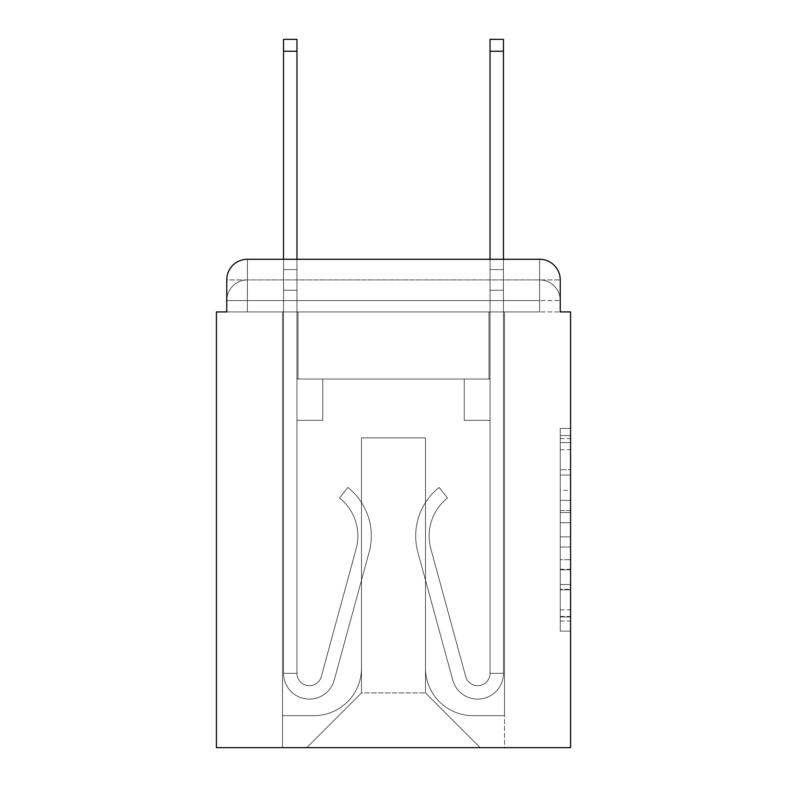 <?xml version="1.0" encoding="UTF-8"?>
<svg xmlns="http://www.w3.org/2000/svg" width="787" height="787" viewBox="0 0 787 787"><rect width="100%" height="100%" fill="white"/><g stroke="black" fill="none" stroke-linecap="round" stroke-linejoin="round"><path stroke-width="0.59" stroke-dasharray="3.94 2.95" d="M560.246 490.262L560.246 522.696L570.575 522.696L570.575 621.002L570.575 438.575L570.575 522.696L560.246 522.696L560.246 435.536L560.246 631.135L560.246 428.443L560.246 616.949L570.575 616.949L560.246 616.949L570.575 616.949L560.246 616.949L560.246 584.515L560.246 631.135L570.575 631.135L570.575 428.443L570.575 616.447L570.575 536.882L560.246 536.882L570.575 536.882L570.575 584.515L570.575 442.628L560.246 442.628L570.575 442.628L570.575 631.135L570.575 438.575L570.575 631.135L560.246 631.135L560.246 428.443L570.575 428.443L570.575 438.575L570.575 428.443L570.575 438.575L570.575 428.443L570.575 435.536L570.575 428.443L560.246 428.443L560.246 442.628L570.575 442.628L560.246 442.628L560.246 490.262L570.575 490.262M247.403 311.927L226.754 311.927L226.754 300.575L539.597 300.575L226.754 300.575L247.403 300.575L247.403 279.926L539.597 279.926L247.403 279.926L539.597 279.926L539.597 300.575L560.246 300.575L539.597 300.575L539.597 279.926L539.597 300.575L560.246 300.575L539.597 300.575L560.246 300.575L539.597 300.575L560.246 300.575L539.597 300.575L560.246 300.575L539.597 300.575L560.246 300.575L539.597 300.575L560.246 300.575L539.597 300.575L560.246 300.575L539.597 300.575L560.246 300.575L539.597 300.575L560.246 300.575L539.597 300.575L560.246 300.575L539.597 300.575L560.246 300.575L539.597 300.575L539.597 279.926L539.597 300.575L539.597 279.926L539.597 300.575L539.597 279.926L539.597 300.575L539.597 279.926L539.597 300.575L539.597 279.926L539.597 300.575L539.597 279.926L539.597 300.575L539.597 279.926L539.597 300.575L539.597 279.926L539.597 300.575L539.597 279.926L539.597 300.575L539.597 279.926L539.597 300.575L539.597 279.926L560.246 279.926L226.754 279.926A20.649 20.649 0 0 1 247.403 259.277A20.649 20.649 0 0 0 226.754 279.926L247.403 279.926A20.649 20.649 0 0 0 226.754 300.575L247.403 300.575L247.403 279.926A20.649 20.649 0 0 0 226.754 300.575L247.403 300.575L226.754 300.575L247.403 300.575L226.754 300.575L247.403 300.575L226.754 300.575L247.403 300.575L226.754 300.575L247.403 300.575L226.754 300.575L247.403 300.575L226.754 300.575L247.403 300.575L226.754 300.575L247.403 300.575L226.754 300.575L247.403 300.575L226.754 300.575L226.754 311.927L226.754 300.575L226.754 311.927L226.754 300.575L226.754 311.927L226.754 300.575L226.754 311.927L226.754 300.575L226.754 311.927L226.754 300.575L226.754 311.927L216.425 311.927L216.425 747.65L570.575 747.65L570.575 311.927L560.246 311.927L560.246 279.926A20.649 20.649 0 0 0 539.597 259.277L247.403 259.277A20.649 20.649 0 0 0 226.754 279.926L226.754 311.927L539.597 311.927L247.403 311.927L539.597 311.927L247.403 311.927L539.597 311.927L247.403 311.927L539.597 311.927L247.403 311.927L539.597 311.927L247.403 311.927L539.597 311.927L247.403 311.927L539.597 311.927L247.403 311.927L539.597 311.927L247.403 311.927L539.597 311.927L247.403 311.927L539.597 311.927L247.403 311.927L539.597 311.927L247.403 311.927L539.597 311.927L247.403 311.927L539.597 311.927L247.403 311.927L247.403 300.575L226.754 300.575L247.403 300.575L247.403 279.926A20.649 20.649 0 0 0 226.754 300.575A20.649 20.649 0 0 1 247.403 279.926A20.649 20.649 0 0 0 226.754 300.575A20.649 20.649 0 0 1 247.403 279.926A20.649 20.649 0 0 0 226.754 300.575A20.649 20.649 0 0 1 247.403 279.926A20.649 20.649 0 0 0 226.754 300.575A20.649 20.649 0 0 1 247.403 279.926A20.649 20.649 0 0 0 226.754 300.575A20.649 20.649 0 0 1 247.403 279.926L247.403 311.927L247.403 279.926L247.403 311.927L247.403 279.926L247.403 311.927L247.403 300.575L247.403 311.927L247.403 300.575L247.403 311.927L247.403 300.575L247.403 311.927L247.403 300.575L247.403 311.927L247.403 300.575L247.403 311.927L247.403 300.575L247.403 311.927L247.403 300.575L247.403 311.927L247.403 300.575L247.403 311.927L247.403 300.575L247.403 311.927L247.403 300.575L247.403 311.927L226.754 311.927L247.403 311.927M570.575 510.537L570.575 500.404L570.575 510.537L560.246 510.537L560.246 469.741L560.246 589.837L560.246 559.685L570.575 559.685L560.246 559.685L560.246 631.135L570.575 631.135L560.246 631.135L570.575 631.135L560.246 631.135L560.246 428.443L570.575 428.443L560.246 428.443L570.575 428.443L560.246 428.443L560.246 510.537L570.575 510.537M283.536 259.277L296.965 259.277L296.965 269.597L296.965 39.35L296.965 379.049L322.768 379.049L296.965 379.049L322.768 379.049L296.965 379.049L296.965 673.308A12.385 12.385 0 0 0 321.303 676.574A12.385 12.385 0 0 1 296.965 673.308A12.385 12.385 0 0 0 321.303 676.574L356.167 548.755A48.528 48.528 0 0 0 339.512 497.974A48.528 48.528 0 0 1 356.167 548.755A48.528 48.528 0 0 0 339.512 497.974L347.864 487.458A61.947 61.947 0 0 1 369.113 552.287L334.249 680.106A25.814 25.814 0 0 1 283.536 673.308L283.536 269.597L296.965 269.597L296.965 39.35L296.965 379.049L296.965 39.35L296.965 379.049L322.768 379.049L322.768 420.347L322.768 379.049L322.768 420.347L296.965 420.347L296.965 673.308L283.536 673.308L283.536 269.597L296.965 269.597L296.965 39.35L283.536 39.35L283.536 290.246L283.536 269.597L296.965 269.597L296.965 290.246L296.965 269.597L283.536 269.597L296.965 269.597L283.536 269.597L283.536 39.35L283.536 290.246L283.536 269.597L296.965 269.597L283.536 269.597L296.965 269.597L283.536 269.597L283.536 39.35L283.536 290.246L283.536 269.597L296.965 269.597L283.536 269.597L296.965 269.597L283.536 269.597L283.536 39.35L283.536 290.246L283.536 269.597L296.965 269.597L283.536 269.597L296.965 269.597L283.536 269.597L283.536 51.224L283.536 290.246L296.965 290.246L296.965 379.049L322.768 379.049L296.965 379.049L296.965 420.347L296.965 269.597L283.536 269.597L296.965 269.597L283.536 269.597L296.965 269.597L296.965 379.049L322.768 379.049L296.965 379.049L322.768 379.049L322.768 420.347L296.965 420.347L296.965 673.308L283.536 673.308L283.536 290.246L296.965 290.246L296.965 673.308A12.385 12.385 0 0 0 321.303 676.574L356.167 548.755A48.528 48.528 0 0 0 339.512 497.974L347.864 487.458A61.947 61.947 0 0 1 369.113 552.287L334.249 680.106A25.814 25.814 0 0 1 283.536 673.308L283.536 290.246L296.965 290.246L296.965 379.049L322.768 379.049L322.768 420.347L296.965 420.347L296.965 379.049L322.768 379.049L296.965 379.049L296.965 673.308A12.385 12.385 0 0 0 321.303 676.574A12.385 12.385 0 0 1 296.965 673.308L283.536 673.308L283.536 290.246L296.965 290.246L296.965 379.049L322.768 379.049L296.965 379.049L322.768 379.049L322.768 420.347L296.965 420.347L296.965 673.308L283.536 673.308L283.536 290.246L296.965 290.246L296.965 420.347L296.965 379.049L322.768 379.049L322.768 420.347L322.768 379.049L296.965 379.049L322.768 379.049L296.965 379.049L296.965 673.308A12.385 12.385 0 0 0 321.303 676.574L356.167 548.755A48.528 48.528 0 0 0 339.512 497.974A48.528 48.528 0 0 1 356.167 548.755A48.528 48.528 0 0 0 339.512 497.974L347.864 487.458A61.947 61.947 0 0 1 369.113 552.287L334.249 680.106A25.814 25.814 0 0 1 283.536 673.308L283.536 290.246L296.965 290.246L296.965 673.308A12.385 12.385 0 0 0 321.303 676.574L356.167 548.755A48.528 48.528 0 0 0 339.512 497.974L347.864 487.458A61.947 61.947 0 0 1 369.113 552.287L334.249 680.106A25.814 25.814 0 0 1 283.536 673.308L283.536 290.246L296.965 290.246L283.536 290.246L296.965 290.246L283.536 290.246L296.965 290.246L283.536 290.246L283.536 673.308L283.536 259.277M490.035 259.277L503.464 259.277L503.464 269.597L490.035 269.597L490.035 39.35L490.035 379.049L464.232 379.049L490.035 379.049L464.232 379.049L490.035 379.049L490.035 673.308A12.385 12.385 0 0 1 465.697 676.574A12.385 12.385 0 0 0 490.035 673.308A12.385 12.385 0 0 1 465.697 676.574L430.833 548.755A48.528 48.528 0 0 1 447.488 497.974A48.528 48.528 0 0 0 430.833 548.755A48.528 48.528 0 0 1 447.488 497.974L439.136 487.458A61.947 61.947 0 0 0 417.887 552.287L452.751 680.106A25.814 25.814 0 0 0 503.464 673.308L503.464 269.597L490.035 269.597L490.035 39.35L490.035 379.049L490.035 39.35L490.035 379.049L464.232 379.049L464.232 420.347L464.232 379.049L464.232 420.347L490.035 420.347L490.035 673.308L503.464 673.308L503.464 39.35L503.464 290.246L503.464 269.597L490.035 269.597L490.035 39.35L490.035 259.277M560.246 311.927L560.246 300.575L560.246 311.927L560.246 300.575L560.246 311.927L560.246 300.575L560.246 311.927L560.246 300.575L560.246 311.927L560.246 300.575L560.246 311.927L560.246 300.575L560.246 311.927L539.597 311.927L560.246 311.927L539.597 311.927L560.246 311.927L539.597 311.927L560.246 311.927L539.597 311.927L560.246 311.927L539.597 311.927L560.246 311.927L539.597 311.927L560.246 311.927L539.597 311.927L560.246 311.927L539.597 311.927L560.246 311.927L539.597 311.927L560.246 311.927L539.597 311.927L560.246 311.927L539.597 311.927L560.246 311.927L539.597 311.927L560.246 311.927L539.597 311.927L560.246 311.927L560.246 279.926A20.649 20.649 0 0 0 539.597 259.277L247.403 259.277L247.403 279.926L247.403 259.277A20.649 20.649 0 0 0 226.754 279.926L226.754 311.927M425.511 668.143A47.495 47.495 0 0 0 473.007 715.639A47.495 47.495 0 0 1 425.511 668.143L425.511 437.897L425.511 668.143A47.495 47.495 0 0 0 473.007 715.639L504.497 715.639L473.007 715.639A47.495 47.495 0 0 1 425.511 668.143L425.511 437.897L361.489 437.897L425.511 437.897L425.511 668.143A47.495 47.495 0 0 0 473.007 715.639L504.497 715.639L473.007 715.639A47.495 47.495 0 0 1 425.511 668.143L425.511 437.897L361.489 437.897L361.489 668.143L361.489 437.897L425.511 437.897L425.511 668.143A47.495 47.495 0 0 0 473.007 715.639L504.497 715.639L473.007 715.639A47.495 47.495 0 0 1 425.511 668.143L425.511 437.897L361.489 437.897L361.489 668.143A47.495 47.495 0 0 1 313.993 715.639A47.495 47.495 0 0 0 361.489 668.143L361.489 437.897L425.511 437.897L425.511 668.143A47.495 47.495 0 0 0 473.007 715.639L504.497 715.639L473.007 715.639A47.495 47.495 0 0 1 425.511 668.143L425.511 437.897L361.489 437.897L361.489 668.143A47.495 47.495 0 0 1 313.993 715.639L282.503 715.639L313.993 715.639A47.495 47.495 0 0 0 361.489 668.143L361.489 437.897L425.511 437.897L425.511 668.143A47.495 47.495 0 0 0 473.007 715.639L504.497 715.639L473.007 715.639A47.495 47.495 0 0 1 425.511 668.143L425.511 437.897L361.489 437.897L361.489 668.143A47.495 47.495 0 0 1 313.993 715.639L282.503 715.639L313.993 715.639A47.495 47.495 0 0 0 361.489 668.143L361.489 437.897L425.511 437.897L425.511 668.143A47.495 47.495 0 0 0 473.007 715.639L504.497 715.639L473.007 715.639A47.495 47.495 0 0 1 425.511 668.143L425.511 437.897L361.489 437.897L361.489 668.143A47.495 47.495 0 0 1 313.993 715.639L282.503 715.639L313.993 715.639A47.495 47.495 0 0 0 361.489 668.143L361.489 437.897L425.511 437.897L425.511 668.143A47.495 47.495 0 0 0 473.007 715.639L504.497 715.639L473.007 715.639A47.495 47.495 0 0 1 425.511 668.143L425.511 437.897L361.489 437.897L361.489 668.143A47.495 47.495 0 0 1 313.993 715.639L282.503 715.639L313.993 715.639A47.495 47.495 0 0 0 361.489 668.143L361.489 437.897L425.511 437.897L425.511 668.143A47.495 47.495 0 0 0 473.007 715.639L504.497 715.639L473.007 715.639A47.495 47.495 0 0 1 425.511 668.143L425.511 437.897L361.489 437.897L361.489 668.143A47.495 47.495 0 0 1 313.993 715.639L282.503 715.639L313.993 715.639A47.495 47.495 0 0 0 361.489 668.143L361.489 437.897L425.511 437.897L425.511 668.143A47.495 47.495 0 0 0 473.007 715.639L504.497 715.639L473.007 715.639A47.495 47.495 0 0 1 425.511 668.143L425.511 437.897L361.489 437.897L361.489 668.143A47.495 47.495 0 0 1 313.993 715.639L282.503 715.639L313.993 715.639A47.495 47.495 0 0 0 361.489 668.143L361.489 437.897L425.511 437.897L425.511 668.143A47.495 47.495 0 0 0 473.007 715.639L504.497 715.639L473.007 715.639A47.495 47.495 0 0 1 425.511 668.143L425.511 437.897L361.489 437.897L361.489 668.143A47.495 47.495 0 0 1 313.993 715.639L282.503 715.639L313.993 715.639A47.495 47.495 0 0 0 361.489 668.143L361.489 437.897L425.511 437.897L425.511 668.143A47.495 47.495 0 0 0 473.007 715.639L504.497 715.639L473.007 715.639A47.495 47.495 0 0 1 425.511 668.143L425.511 437.897L361.489 437.897L361.489 668.143A47.495 47.495 0 0 1 313.993 715.639L282.503 715.639L313.993 715.639A47.495 47.495 0 0 0 361.489 668.143L361.489 437.897L425.511 437.897L425.511 668.143M282.503 311.927L282.503 715.639L313.993 715.639A47.495 47.495 0 0 0 361.489 668.143A47.495 47.495 0 0 1 313.993 715.639L282.503 715.639L282.503 311.927L297.998 311.927L297.998 379.049L489.002 379.049L297.998 379.049L489.002 379.049L297.998 379.049L489.002 379.049L297.998 379.049L489.002 379.049L297.998 379.049L489.002 379.049L297.998 379.049L489.002 379.049L297.998 379.049L489.002 379.049L297.998 379.049L489.002 379.049L297.998 379.049L489.002 379.049L297.998 379.049L489.002 379.049L297.998 379.049L489.002 379.049L297.998 379.049L489.002 379.049L297.998 379.049L489.002 379.049L297.998 379.049L297.998 311.927L282.503 311.927L282.503 715.639L282.503 311.927L297.998 311.927L297.998 379.049L297.998 311.927L282.503 311.927L282.503 715.639L282.503 311.927L297.998 311.927L297.998 379.049L297.998 311.927L282.503 311.927L282.503 715.639L282.503 311.927L297.998 311.927L297.998 379.049L297.998 311.927L282.503 311.927L282.503 715.639L282.503 311.927L297.998 311.927L297.998 379.049L297.998 311.927L282.503 311.927L282.503 715.639L282.503 311.927L297.998 311.927L297.998 379.049L297.998 311.927L282.503 311.927L282.503 715.639L282.503 311.927L297.998 311.927L297.998 379.049L297.998 311.927L282.503 311.927L282.503 715.639L282.503 311.927L297.998 311.927L297.998 379.049L297.998 311.927L282.503 311.927L282.503 715.639L282.503 311.927L297.998 311.927L297.998 379.049L297.998 311.927L282.503 311.927L282.503 715.639L282.503 311.927L297.998 311.927L297.998 379.049L297.998 311.927L282.503 311.927L282.503 715.639L282.503 311.927L297.998 311.927L297.998 379.049L297.998 311.927L282.503 311.927L282.503 715.639L313.993 715.639A47.495 47.495 0 0 0 361.489 668.143L361.489 437.897L361.489 668.143A47.495 47.495 0 0 1 313.993 715.639A47.495 47.495 0 0 0 361.489 668.143L361.489 437.897L425.511 437.897L361.489 437.897L361.489 668.143A47.495 47.495 0 0 1 313.993 715.639L282.503 715.639L282.503 311.927L297.998 311.927L297.998 379.049L297.998 311.927L282.503 311.927L282.503 747.65L306.773 747.65L282.503 747.65L282.503 311.927L297.998 311.927L297.998 379.049L297.998 311.927L282.503 311.927M489.002 311.927L489.002 379.049L489.002 311.927L504.497 311.927L504.497 715.639L473.007 715.639L504.497 715.639L504.497 311.927L489.002 311.927L489.002 379.049L489.002 311.927L504.497 311.927L504.497 715.639L504.497 311.927L489.002 311.927L489.002 379.049L489.002 311.927L504.497 311.927L504.497 715.639L504.497 311.927L489.002 311.927L489.002 379.049L489.002 311.927L504.497 311.927L504.497 715.639L504.497 311.927L489.002 311.927L489.002 379.049L489.002 311.927L504.497 311.927L504.497 715.639L504.497 311.927L489.002 311.927L489.002 379.049L489.002 311.927L504.497 311.927L504.497 715.639L504.497 311.927L489.002 311.927L489.002 379.049L489.002 311.927L504.497 311.927L504.497 715.639L504.497 311.927L489.002 311.927L489.002 379.049L489.002 311.927L504.497 311.927L504.497 715.639L504.497 311.927L489.002 311.927L489.002 379.049L489.002 311.927L504.497 311.927L504.497 715.639L504.497 311.927L489.002 311.927L489.002 379.049L489.002 311.927L504.497 311.927L504.497 715.639L504.497 311.927L489.002 311.927L489.002 379.049L489.002 311.927L504.497 311.927L504.497 715.639L504.497 311.927L489.002 311.927L489.002 379.049L489.002 311.927L504.497 311.927L504.497 715.639L504.497 311.927L489.002 311.927L489.002 379.049L489.002 311.927L504.497 311.927L504.497 747.65L306.773 747.65L504.497 747.65L504.497 311.927L489.002 311.927M425.511 437.897L425.511 692.924L425.511 437.897L361.489 437.897L361.489 692.924L425.511 692.924L361.489 692.924L361.489 437.897L361.489 692.924L306.773 747.65L361.489 692.924L306.773 747.65L361.489 692.924L361.489 437.897L425.511 437.897L425.511 692.924L480.227 747.65L425.511 692.924L480.227 747.65L425.511 692.924L425.511 437.897L361.489 437.897L425.511 437.897M539.597 259.277A20.649 20.649 0 0 1 560.246 279.926A20.649 20.649 0 0 0 539.597 259.277L539.597 311.927L539.597 259.277M560.246 522.696L570.575 522.696L560.246 522.696M560.246 435.536L560.246 428.443L560.246 435.536L570.575 435.536L560.246 435.536M560.246 589.335L560.246 547.024L560.246 589.335L570.575 589.335L560.246 589.335M560.246 547.024L560.246 536.882L570.575 536.882L560.246 536.882L560.246 547.024L570.575 547.024L560.246 547.024M560.246 469.741L560.246 442.628L560.246 469.741L570.575 469.741L560.246 469.741M560.246 428.443L570.575 428.443L560.246 428.443L560.246 438.575L560.246 428.443L570.575 428.443M560.246 631.135L570.575 631.135L560.246 631.135L560.246 621.002L560.246 631.135M503.464 39.35L503.464 673.308L503.464 290.246L503.464 673.308L503.464 290.246L503.464 673.308L503.464 290.246L503.464 673.308L503.464 290.246L503.464 673.308L490.035 673.308L503.464 673.308A25.814 25.814 0 0 1 452.751 680.106A25.814 25.814 0 0 0 503.464 673.308A25.814 25.814 0 0 1 452.751 680.106A25.814 25.814 0 0 0 503.464 673.308L490.035 673.308L503.464 673.308A25.814 25.814 0 0 1 452.751 680.106A25.814 25.814 0 0 0 503.464 673.308A25.814 25.814 0 0 1 452.751 680.106A25.814 25.814 0 0 0 503.464 673.308L490.035 673.308L503.464 673.308A25.814 25.814 0 0 1 452.751 680.106A25.814 25.814 0 0 0 503.464 673.308A25.814 25.814 0 0 1 452.751 680.106A25.814 25.814 0 0 0 503.464 673.308L490.035 673.308L503.464 673.308A25.814 25.814 0 0 1 452.751 680.106A25.814 25.814 0 0 0 503.464 673.308A25.814 25.814 0 0 1 452.751 680.106A25.814 25.814 0 0 0 503.464 673.308L490.035 673.308L503.464 673.308A25.814 25.814 0 0 1 452.751 680.106A25.814 25.814 0 0 0 503.464 673.308A25.814 25.814 0 0 1 452.751 680.106A25.814 25.814 0 0 0 503.464 673.308L490.035 673.308L503.464 673.308A25.814 25.814 0 0 1 452.751 680.106A25.814 25.814 0 0 0 503.464 673.308A25.814 25.814 0 0 1 452.751 680.106A25.814 25.814 0 0 0 503.464 673.308A25.814 25.814 0 0 1 452.751 680.106L417.887 552.287A61.947 61.947 0 0 1 439.136 487.458A61.947 61.947 0 0 0 417.887 552.287A61.947 61.947 0 0 1 439.136 487.458A61.947 61.947 0 0 0 417.887 552.287A61.947 61.947 0 0 1 439.136 487.458A61.947 61.947 0 0 0 417.887 552.287A61.947 61.947 0 0 1 439.136 487.458A61.947 61.947 0 0 0 417.887 552.287A61.947 61.947 0 0 1 439.136 487.458A61.947 61.947 0 0 0 417.887 552.287A61.947 61.947 0 0 1 439.136 487.458A61.947 61.947 0 0 0 417.887 552.287A61.947 61.947 0 0 1 439.136 487.458A61.947 61.947 0 0 0 417.887 552.287A61.947 61.947 0 0 1 439.136 487.458A61.947 61.947 0 0 0 417.887 552.287A61.947 61.947 0 0 1 439.136 487.458A61.947 61.947 0 0 0 417.887 552.287A61.947 61.947 0 0 1 439.136 487.458A61.947 61.947 0 0 0 417.887 552.287A61.947 61.947 0 0 1 439.136 487.458A61.947 61.947 0 0 0 417.887 552.287A61.947 61.947 0 0 1 439.136 487.458A61.947 61.947 0 0 0 417.887 552.287A61.947 61.947 0 0 1 439.136 487.458L447.488 497.974A48.528 48.528 0 0 0 430.833 548.755L465.697 676.574A12.385 12.385 0 0 0 490.035 673.308L490.035 290.246L490.035 379.049L464.232 379.049L490.035 379.049L490.035 673.308A12.385 12.385 0 0 1 465.697 676.574L430.833 548.755A48.528 48.528 0 0 1 447.488 497.974L439.136 487.458L447.488 497.974A48.528 48.528 0 0 0 430.833 548.755L465.697 676.574L430.833 548.755A48.528 48.528 0 0 1 447.488 497.974A48.528 48.528 0 0 0 430.833 548.755L465.697 676.574L430.833 548.755A48.528 48.528 0 0 1 447.488 497.974A48.528 48.528 0 0 0 430.833 548.755L465.697 676.574L430.833 548.755A48.528 48.528 0 0 1 447.488 497.974A48.528 48.528 0 0 0 430.833 548.755L465.697 676.574L430.833 548.755A48.528 48.528 0 0 1 447.488 497.974A48.528 48.528 0 0 0 430.833 548.755L465.697 676.574L430.833 548.755A48.528 48.528 0 0 1 447.488 497.974A48.528 48.528 0 0 0 430.833 548.755L465.697 676.574L430.833 548.755A48.528 48.528 0 0 1 447.488 497.974A48.528 48.528 0 0 0 430.833 548.755L465.697 676.574L430.833 548.755A48.528 48.528 0 0 1 447.488 497.974A48.528 48.528 0 0 0 430.833 548.755L465.697 676.574L430.833 548.755A48.528 48.528 0 0 1 447.488 497.974A48.528 48.528 0 0 0 430.833 548.755L465.697 676.574L430.833 548.755A48.528 48.528 0 0 1 447.488 497.974A48.528 48.528 0 0 0 430.833 548.755L465.697 676.574A12.385 12.385 0 0 0 490.035 673.308L490.035 420.347L490.035 673.308A12.385 12.385 0 0 1 465.697 676.574A12.385 12.385 0 0 0 490.035 673.308A12.385 12.385 0 0 1 465.697 676.574A12.385 12.385 0 0 0 490.035 673.308L490.035 420.347L490.035 673.308A12.385 12.385 0 0 1 465.697 676.574A12.385 12.385 0 0 0 490.035 673.308A12.385 12.385 0 0 1 465.697 676.574A12.385 12.385 0 0 0 490.035 673.308L490.035 420.347L490.035 673.308A12.385 12.385 0 0 1 465.697 676.574A12.385 12.385 0 0 0 490.035 673.308A12.385 12.385 0 0 1 465.697 676.574A12.385 12.385 0 0 0 490.035 673.308L490.035 420.347L464.232 420.347L490.035 420.347L464.232 420.347L464.232 379.049L490.035 379.049L464.232 379.049L490.035 379.049L464.232 379.049L464.232 420.347L490.035 420.347L490.035 379.049L490.035 420.347L464.232 420.347L490.035 420.347L464.232 420.347L464.232 379.049L490.035 379.049L490.035 420.347L464.232 420.347L490.035 420.347L464.232 420.347L490.035 420.347L464.232 420.347L464.232 379.049L490.035 379.049L490.035 420.347L464.232 420.347L490.035 420.347L464.232 420.347L490.035 420.347L490.035 379.049L464.232 379.049L490.035 379.049L464.232 379.049L490.035 379.049L490.035 420.347L464.232 420.347L490.035 420.347L464.232 420.347L490.035 420.347L464.232 420.347L490.035 420.347L464.232 420.347L464.232 379.049L464.232 420.347L464.232 379.049L464.232 420.347L490.035 420.347L490.035 379.049L464.232 379.049L490.035 379.049L464.232 379.049L464.232 420.347L464.232 379.049L464.232 420.347L464.232 379.049L490.035 379.049L464.232 379.049L464.232 420.347L490.035 420.347L490.035 379.049L464.232 379.049L464.232 420.347L464.232 379.049L464.232 420.347L464.232 379.049L464.232 420.347L464.232 379.049L464.232 420.347L464.232 379.049L464.232 420.347L464.232 379.049L464.232 420.347L490.035 420.347L490.035 673.308A12.385 12.385 0 0 1 465.697 676.574A12.385 12.385 0 0 0 490.035 673.308A12.385 12.385 0 0 1 465.697 676.574A12.385 12.385 0 0 0 490.035 673.308A12.385 12.385 0 0 1 465.697 676.574A12.385 12.385 0 0 0 490.035 673.308A12.385 12.385 0 0 1 465.697 676.574L430.833 548.755A48.528 48.528 0 0 1 447.488 497.974L439.136 487.458A61.947 61.947 0 0 0 417.887 552.287L452.751 680.106A25.814 25.814 0 0 0 503.464 673.308L503.464 269.597L490.035 269.597L490.035 379.049L464.232 379.049L490.035 379.049L490.035 420.347L490.035 269.597L503.464 269.597L490.035 269.597L503.464 269.597L503.464 39.35L503.464 290.246L503.464 269.597L490.035 269.597L503.464 269.597L490.035 269.597L503.464 269.597L503.464 39.35L503.464 290.246L503.464 269.597L490.035 269.597L503.464 269.597L490.035 269.597L503.464 269.597L503.464 39.35L503.464 290.246L503.464 269.597L490.035 269.597L503.464 269.597L490.035 269.597L503.464 269.597L503.464 39.35L503.464 290.246L490.035 290.246L490.035 379.049L464.232 379.049L490.035 379.049L464.232 379.049L464.232 420.347L490.035 420.347L490.035 673.308L503.464 673.308L503.464 290.246L490.035 290.246L490.035 269.597L503.464 269.597L490.035 269.597L503.464 269.597L503.464 39.35L503.464 290.246L490.035 290.246L490.035 673.308A12.385 12.385 0 0 1 465.697 676.574A12.385 12.385 0 0 0 490.035 673.308A12.385 12.385 0 0 1 465.697 676.574L430.833 548.755A48.528 48.528 0 0 1 447.488 497.974A48.528 48.528 0 0 0 430.833 548.755A48.528 48.528 0 0 1 447.488 497.974L439.136 487.458A61.947 61.947 0 0 0 417.887 552.287L452.751 680.106A25.814 25.814 0 0 0 503.464 673.308L503.464 290.246L490.035 290.246L490.035 269.597L503.464 269.597L490.035 269.597L503.464 269.597L490.035 269.597L490.035 39.35L503.464 39.35L490.035 39.35M321.303 676.574A12.385 12.385 0 0 1 296.965 673.308L283.536 673.308A25.814 25.814 0 0 0 334.249 680.106A25.814 25.814 0 0 1 283.536 673.308A25.814 25.814 0 0 0 334.249 680.106A25.814 25.814 0 0 1 283.536 673.308A25.814 25.814 0 0 0 334.249 680.106A25.814 25.814 0 0 1 283.536 673.308A25.814 25.814 0 0 0 334.249 680.106A25.814 25.814 0 0 1 283.536 673.308L296.965 673.308A12.385 12.385 0 0 0 321.303 676.574L356.167 548.755A48.528 48.528 0 0 0 339.512 497.974A48.528 48.528 0 0 1 356.167 548.755A48.528 48.528 0 0 0 339.512 497.974L347.864 487.458A61.947 61.947 0 0 1 369.113 552.287L334.249 680.106A25.814 25.814 0 0 1 283.536 673.308A25.814 25.814 0 0 0 334.249 680.106A25.814 25.814 0 0 1 283.536 673.308A25.814 25.814 0 0 0 334.249 680.106A25.814 25.814 0 0 1 283.536 673.308L296.965 673.308A12.385 12.385 0 0 0 321.303 676.574L356.167 548.755A48.528 48.528 0 0 0 339.512 497.974L347.864 487.458A61.947 61.947 0 0 1 369.113 552.287L334.249 680.106A25.814 25.814 0 0 1 283.536 673.308L296.965 673.308A12.385 12.385 0 0 0 321.303 676.574A12.385 12.385 0 0 1 296.965 673.308A12.385 12.385 0 0 0 321.303 676.574L356.167 548.755A48.528 48.528 0 0 0 339.512 497.974A48.528 48.528 0 0 1 356.167 548.755A48.528 48.528 0 0 0 339.512 497.974L347.864 487.458A61.947 61.947 0 0 1 369.113 552.287L334.249 680.106A25.814 25.814 0 0 1 283.536 673.308A25.814 25.814 0 0 0 334.249 680.106A25.814 25.814 0 0 1 283.536 673.308L296.965 673.308L283.536 673.308A25.814 25.814 0 0 0 334.249 680.106A25.814 25.814 0 0 1 283.536 673.308A25.814 25.814 0 0 0 334.249 680.106L369.113 552.287A61.947 61.947 0 0 0 347.864 487.458A61.947 61.947 0 0 1 369.113 552.287A61.947 61.947 0 0 0 347.864 487.458A61.947 61.947 0 0 1 369.113 552.287A61.947 61.947 0 0 0 347.864 487.458A61.947 61.947 0 0 1 369.113 552.287A61.947 61.947 0 0 0 347.864 487.458A61.947 61.947 0 0 1 369.113 552.287A61.947 61.947 0 0 0 347.864 487.458A61.947 61.947 0 0 1 369.113 552.287A61.947 61.947 0 0 0 347.864 487.458A61.947 61.947 0 0 1 369.113 552.287A61.947 61.947 0 0 0 347.864 487.458A61.947 61.947 0 0 1 369.113 552.287A61.947 61.947 0 0 0 347.864 487.458A61.947 61.947 0 0 1 369.113 552.287A61.947 61.947 0 0 0 347.864 487.458L339.512 497.974A48.528 48.528 0 0 1 356.167 548.755A48.528 48.528 0 0 0 339.512 497.974L347.864 487.458L339.512 497.974A48.528 48.528 0 0 1 356.167 548.755L321.303 676.574A12.385 12.385 0 0 1 296.965 673.308A12.385 12.385 0 0 0 321.303 676.574L356.167 548.755L321.303 676.574A12.385 12.385 0 0 1 296.965 673.308A12.385 12.385 0 0 0 321.303 676.574L356.167 548.755L321.303 676.574A12.385 12.385 0 0 1 296.965 673.308L283.536 673.308L296.965 673.308A12.385 12.385 0 0 0 321.303 676.574L356.167 548.755A48.528 48.528 0 0 0 339.512 497.974L347.864 487.458L339.512 497.974A48.528 48.528 0 0 1 356.167 548.755L321.303 676.574A12.385 12.385 0 0 1 296.965 673.308L296.965 420.347L296.965 673.308A12.385 12.385 0 0 0 321.303 676.574L356.167 548.755A48.528 48.528 0 0 0 339.512 497.974L347.864 487.458L339.512 497.974A48.528 48.528 0 0 1 356.167 548.755L321.303 676.574A12.385 12.385 0 0 1 296.965 673.308L296.965 379.049L322.768 379.049L322.768 420.347L322.768 379.049L322.768 420.347L296.965 420.347L296.965 673.308A12.385 12.385 0 0 0 321.303 676.574L356.167 548.755A48.528 48.528 0 0 0 339.512 497.974L347.864 487.458L339.512 497.974A48.528 48.528 0 0 1 356.167 548.755L321.303 676.574M322.768 420.347L296.965 420.347L296.965 379.049L322.768 379.049L322.768 420.347L296.965 420.347L322.768 420.347L322.768 379.049L322.768 420.347L322.768 379.049L296.965 379.049L322.768 379.049L322.768 420.347L296.965 420.347L322.768 420.347L296.965 420.347L322.768 420.347L322.768 379.049L322.768 420.347L322.768 379.049L322.768 420.347L296.965 420.347L322.768 420.347L296.965 420.347L322.768 420.347L322.768 379.049L322.768 420.347L296.965 420.347L322.768 420.347L296.965 420.347L322.768 420.347L322.768 379.049L322.768 420.347L296.965 420.347L322.768 420.347M339.512 497.974L347.864 487.458L339.512 497.974M283.536 269.597L296.965 269.597L283.536 269.597M490.035 379.049L490.035 290.246L490.035 379.049M503.464 269.597L490.035 269.597L503.464 269.597M539.597 311.927L539.597 300.575L539.597 311.927M560.246 584.515L570.575 584.515L560.246 584.515M560.246 569.316L570.575 569.316M560.246 475.063L570.575 475.063L560.246 475.063M560.246 438.575L570.575 438.575M560.246 621.002L570.575 621.002M560.246 609.856L570.575 609.856M560.246 449.731L570.575 449.731M560.246 512.563L570.575 512.563L560.246 512.563M560.246 569.827L570.575 569.827L560.246 569.827M560.246 589.837L570.575 589.837L560.246 589.837M560.246 500.404L570.575 500.404L560.246 500.404M283.536 51.224L296.965 51.224M503.464 51.224L490.035 51.224M503.464 290.246L490.035 290.246L503.464 290.246M560.246 300.575A20.649 20.649 0 0 0 539.597 279.926A20.649 20.649 0 0 1 560.246 300.575A20.649 20.649 0 0 0 539.597 279.926A20.649 20.649 0 0 1 560.246 300.575A20.649 20.649 0 0 0 539.597 279.926A20.649 20.649 0 0 1 560.246 300.575A20.649 20.649 0 0 0 539.597 279.926A20.649 20.649 0 0 1 560.246 300.575A20.649 20.649 0 0 0 539.597 279.926A20.649 20.649 0 0 1 560.246 300.575A20.649 20.649 0 0 0 539.597 279.926A20.649 20.649 0 0 1 560.246 300.575M560.246 616.447L570.575 616.447M560.246 616.949L570.575 616.949M560.246 442.628L570.575 442.628M283.536 39.35L296.965 39.35L283.536 39.35"/><path stroke-width="1.18" d="M226.754 279.926L226.754 311.927L226.754 279.926A20.649 20.649 0 0 1 247.403 259.277L283.536 259.277L283.536 39.35L296.965 39.35L296.965 259.277L490.035 259.277L490.035 39.35L503.464 39.35L503.464 259.277L539.597 259.277L247.403 259.277M560.246 311.927L560.246 279.926L560.246 311.927L570.575 311.927L570.575 747.65L216.425 747.65L216.425 311.927L226.754 311.927M560.246 279.926A20.649 20.649 0 0 0 539.597 259.277M283.536 51.224L296.965 51.224M503.464 51.224L490.035 51.224"/></g></svg>
